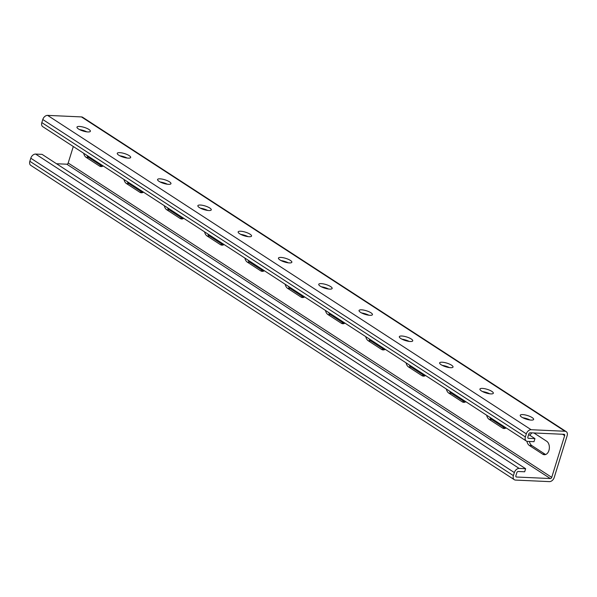 <?xml version="1.0" encoding="UTF-8"?>
<svg xmlns="http://www.w3.org/2000/svg" width="597" height="597" viewBox="0 0 597 597"><rect width="100%" height="100%" fill="white"/><g stroke="black" fill="none" stroke-linecap="round" stroke-linejoin="round"><path stroke-width="0.9" d="M514.33 479.712L30.783 165.369A4.679 3.246 -57 0 1 29.85 161.287L30.798 158.212A4.679 3.246 -57 0 1 35.619 154.071L42.088 154.369L525.636 468.712L519.159 468.421A4.679 3.246 123 0 0 514.345 472.563L513.398 475.63A4.679 3.246 123 0 0 514.33 479.712A4.679 3.246 123 0 0 515.547 480.085L549.404 481.622A4.679 3.246 123 0 0 554.217 477.481L567.15 435.713A4.679 3.246 123 0 0 566.217 431.631A4.679 3.246 123 0 0 564.993 431.258L531.143 429.721A4.679 3.246 123 0 0 526.323 433.862L525.375 436.937A4.679 3.246 123 0 0 526.308 441.011A4.679 3.246 123 0 0 527.524 441.392L534.002 441.683L534.949 438.616L528.644 434.519M525.636 468.712L524.681 471.779L518.211 471.488A1.336 0.925 123 0 0 516.838 472.675L515.883 475.742A1.336 0.925 123 0 0 516.151 476.906A1.336 0.925 123 0 0 516.502 477.018L550.352 478.548A1.336 0.925 123 0 0 551.732 477.369L564.658 435.601A1.336 0.925 123 0 0 564.396 434.437A1.336 0.925 123 0 0 564.046 434.325L530.188 432.795A1.336 0.925 123 0 0 528.815 433.974L527.86 437.049A1.336 0.925 123 0 0 528.129 438.213A1.336 0.925 123 0 0 528.479 438.325L534.949 438.616M73.297 146.519L68.185 163.026A1.336 0.925 -57 0 1 66.812 164.205L56.506 163.742M533.927 432.959L546.695 441.258A7.015 4.672 92.6 0 1 549.225 449.213A7.015 4.672 92.6 0 1 544.382 454.72A7.015 4.672 92.6 0 1 542.703 454.16L529.405 445.511A7.015 4.672 92.6 0 1 526.912 441.287M506.152 427.915A7.015 4.672 92.6 0 1 504.084 428.519A7.015 4.672 92.6 0 1 502.405 427.959L489.107 419.318A7.015 4.672 92.6 0 1 486.645 415.228M465.861 401.714A7.015 4.672 92.6 0 1 463.787 402.326A7.015 4.672 92.6 0 1 462.108 401.766L448.81 393.124A7.015 4.672 92.6 0 1 446.347 389.035M425.564 375.52A7.015 4.672 92.6 0 1 423.497 376.132A7.015 4.672 92.6 0 1 421.818 375.573L408.52 366.931A7.015 4.672 92.6 0 1 406.05 362.834M385.266 349.327A7.015 4.672 92.6 0 1 383.199 349.939A7.015 4.672 92.6 0 1 381.52 349.379L368.222 340.73A7.015 4.672 92.6 0 1 365.752 336.641M344.969 323.126A7.015 4.672 92.6 0 1 342.902 323.738A7.015 4.672 92.6 0 1 341.223 323.178L327.925 314.537A7.015 4.672 92.6 0 1 325.462 310.447M304.679 296.933A7.015 4.672 92.6 0 1 302.604 297.545A7.015 4.672 92.6 0 1 300.925 296.985L287.627 288.344A7.015 4.672 92.6 0 1 285.165 284.247M264.381 270.74A7.015 4.672 92.6 0 1 262.314 271.351A7.015 4.672 92.6 0 1 260.635 270.792L247.337 262.143A7.015 4.672 92.6 0 1 244.867 258.053M224.084 244.546A7.015 4.672 92.6 0 1 222.017 245.151A7.015 4.672 92.6 0 1 220.338 244.598L207.04 235.949A7.015 4.672 92.6 0 1 204.577 231.86M183.794 218.345A7.015 4.672 92.6 0 1 181.719 218.957A7.015 4.672 92.6 0 1 180.04 218.398L166.742 209.756A7.015 4.672 92.6 0 1 164.279 205.667M143.496 192.152A7.015 4.672 92.6 0 1 141.422 192.764A7.015 4.672 92.6 0 1 139.75 192.204L126.452 183.563A7.015 4.672 92.6 0 1 123.982 179.466M103.199 165.959A7.015 4.672 92.6 0 1 101.132 166.57A7.015 4.672 92.6 0 1 99.453 166.011L86.155 157.362A7.015 4.672 92.6 0 1 83.684 153.272M522.845 417.766A7.015 1.91 -162.8 0 1 530.054 419.997M482.548 391.572A7.015 1.91 -162.8 0 1 489.756 393.804M442.25 365.371A7.015 1.91 -162.8 0 1 449.466 367.61M401.96 339.178A7.015 1.91 -162.8 0 1 409.169 341.409M361.663 312.985A7.015 1.91 -162.8 0 1 368.871 315.216M321.365 286.791A7.015 1.91 -162.8 0 1 328.574 289.023M281.075 260.59A7.015 1.91 -162.8 0 1 288.284 262.822M240.778 234.397A7.015 1.91 -162.8 0 1 247.986 236.628M200.48 208.204A7.015 1.91 -162.8 0 1 207.689 210.435M160.183 182.01A7.015 1.91 -162.8 0 1 167.399 184.242M119.893 155.81A7.015 1.91 -162.8 0 1 127.101 158.041M79.595 129.616A7.015 1.91 -162.8 0 1 86.804 131.847M526.308 441.011L42.768 126.668A4.679 3.246 -57 0 1 41.827 122.594L525.375 436.937M566.217 431.631L82.67 117.288A4.679 3.246 -57 0 0 81.453 116.915L47.596 115.378A4.679 3.246 -57 0 0 42.783 119.519L41.827 122.594M532.151 417.587A7.015 1.91 17.2 0 0 524.95 414.885A7.015 1.91 17.2 0 0 520.226 415.273A7.015 1.91 17.2 0 0 526.36 419.169A7.015 1.91 17.2 0 0 533.628 419.422A7.015 1.91 17.2 0 0 532.151 417.587M491.853 391.386A7.015 1.91 17.2 0 0 484.652 388.684A7.015 1.91 17.2 0 0 479.928 389.08A7.015 1.91 17.2 0 0 486.062 392.975A7.015 1.91 17.2 0 0 493.331 393.229A7.015 1.91 17.2 0 0 491.853 391.386M451.563 365.192A7.015 1.91 17.2 0 0 444.355 362.491A7.015 1.91 17.2 0 0 439.631 362.879A7.015 1.91 17.2 0 0 445.772 366.774A7.015 1.91 17.2 0 0 453.033 367.028A7.015 1.91 17.2 0 0 451.563 365.192M411.266 338.999A7.015 1.91 17.2 0 0 404.065 336.298A7.015 1.91 17.2 0 0 399.333 336.686A7.015 1.91 17.2 0 0 405.475 340.581A7.015 1.91 17.2 0 0 412.743 340.835A7.015 1.91 17.2 0 0 411.266 338.999M370.968 312.798A7.015 1.91 17.2 0 0 363.767 310.104A7.015 1.91 17.2 0 0 359.043 310.492A7.015 1.91 17.2 0 0 365.177 314.388A7.015 1.91 17.2 0 0 372.446 314.641A7.015 1.91 17.2 0 0 370.968 312.798M330.678 286.605A7.015 1.91 17.2 0 0 323.47 283.903A7.015 1.91 17.2 0 0 318.746 284.291A7.015 1.91 17.2 0 0 324.88 288.194A7.015 1.91 17.2 0 0 332.148 288.441A7.015 1.91 17.2 0 0 330.678 286.605M290.381 260.411A7.015 1.91 17.2 0 0 283.179 257.71A7.015 1.91 17.2 0 0 278.448 258.098A7.015 1.91 17.2 0 0 284.59 261.993A7.015 1.91 17.2 0 0 291.851 262.247A7.015 1.91 17.2 0 0 290.381 260.411M250.083 234.218A7.015 1.91 17.2 0 0 242.882 231.517A7.015 1.91 17.2 0 0 238.158 231.905A7.015 1.91 17.2 0 0 244.292 235.8A7.015 1.91 17.2 0 0 251.561 236.054A7.015 1.91 17.2 0 0 250.083 234.218M209.786 208.017A7.015 1.91 17.2 0 0 202.584 205.316A7.015 1.91 17.2 0 0 197.861 205.711A7.015 1.91 17.2 0 0 203.995 209.607A7.015 1.91 17.2 0 0 211.263 209.86A7.015 1.91 17.2 0 0 209.786 208.017M169.496 181.824A7.015 1.91 17.2 0 0 162.287 179.122A7.015 1.91 17.2 0 0 157.563 179.51A7.015 1.91 17.2 0 0 163.705 183.406A7.015 1.91 17.2 0 0 170.966 183.66A7.015 1.91 17.2 0 0 169.496 181.824M129.198 155.63A7.015 1.91 17.2 0 0 121.997 152.929A7.015 1.91 17.2 0 0 117.266 153.317A7.015 1.91 17.2 0 0 123.407 157.212A7.015 1.91 17.2 0 0 130.676 157.466A7.015 1.91 17.2 0 0 129.198 155.63M88.901 129.437A7.015 1.91 17.2 0 0 81.699 126.736A7.015 1.91 17.2 0 0 76.976 127.124A7.015 1.91 17.2 0 0 83.11 131.019A7.015 1.91 17.2 0 0 90.378 131.273A7.015 1.91 17.2 0 0 88.901 129.437M545.636 454.518A7.015 4.672 92.6 0 1 545.188 454.272L531.89 445.623A7.015 4.672 92.6 0 1 529.412 441.481M530.039 435.422A7.015 4.672 92.6 0 1 532.002 432.877M505.338 428.325A7.015 4.672 92.6 0 1 504.898 428.079L491.6 419.43A7.015 4.672 92.6 0 1 489.786 417.273M465.048 402.132A7.015 4.672 92.6 0 1 464.6 401.878L451.302 393.236A7.015 4.672 92.6 0 1 449.489 391.08M424.751 375.931A7.015 4.672 92.6 0 1 424.303 375.685L411.005 367.043A7.015 4.672 92.6 0 1 409.199 364.879M384.453 349.738A7.015 4.672 92.6 0 1 384.005 349.491L370.715 340.842A7.015 4.672 92.6 0 1 368.901 338.686M344.156 323.544A7.015 4.672 92.6 0 1 343.715 323.298L330.417 314.649A7.015 4.672 92.6 0 1 328.604 312.492M303.866 297.351A7.015 4.672 92.6 0 1 303.418 297.097L290.12 288.455A7.015 4.672 92.6 0 1 288.314 286.291M263.568 271.15A7.015 4.672 92.6 0 1 263.12 270.904L249.822 262.262A7.015 4.672 92.6 0 1 248.016 260.098M223.271 244.957A7.015 4.672 92.6 0 1 222.83 244.71L209.532 236.061A7.015 4.672 92.6 0 1 207.719 233.905M182.98 218.763A7.015 4.672 92.6 0 1 182.533 218.509L169.235 209.868A7.015 4.672 92.6 0 1 167.421 207.711M142.683 192.562A7.015 4.672 92.6 0 1 142.235 192.316L128.937 183.675A7.015 4.672 92.6 0 1 127.131 181.51M102.385 166.369A7.015 4.672 92.6 0 1 101.938 166.123L88.64 157.481A7.015 4.672 92.6 0 1 86.834 155.317M35.619 154.071L519.159 468.421M515.912 476.637L516.502 477.018M66.812 164.205L550.352 478.548M68.185 163.026L551.732 477.369M562.598 434.265L564.658 435.601M527.89 437.937L528.479 438.325M42.783 119.519L526.323 433.862M47.596 115.378L531.143 429.721M81.453 116.915L564.993 431.258M29.85 161.287L513.398 475.63M30.798 158.212L514.345 472.563M99.453 166.011L101.938 166.123M86.155 157.362L88.64 157.481M139.75 192.204L142.235 192.316M126.452 183.563L128.937 183.675M180.04 218.398L182.533 218.509M166.742 209.756L169.235 209.868M220.338 244.598L222.83 244.71M207.04 235.949L209.532 236.061M260.635 270.792L263.12 270.904M247.337 262.143L249.822 262.262M300.925 296.985L303.418 297.097M287.627 288.344L290.12 288.455M341.223 323.178L343.715 323.298M327.925 314.537L330.417 314.649M381.52 349.379L384.005 349.491M368.222 340.73L370.715 340.842M421.818 375.573L424.303 375.685M408.52 366.931L411.005 367.043M462.108 401.766L464.6 401.878M448.81 393.124L451.302 393.236M502.405 427.959L504.898 428.079M489.107 419.318L491.6 419.43M542.703 454.16L545.188 454.272M529.405 445.511L531.89 445.623"/></g></svg>
